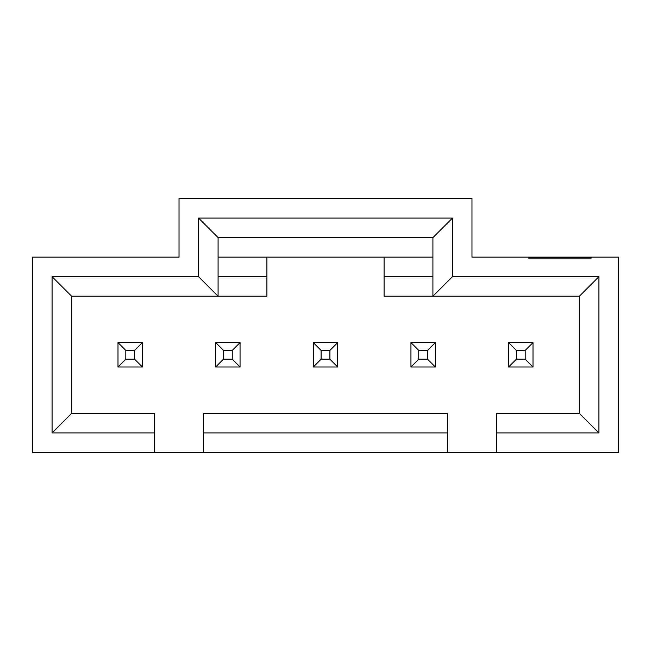 <?xml version="1.0" encoding="UTF-8"?>
<svg xmlns="http://www.w3.org/2000/svg" width="651" height="651" viewBox="0 0 651 651"><rect width="100%" height="100%" fill="white"/><g stroke="black" fill="none" stroke-linecap="round" stroke-linejoin="round"><path stroke-width="0.98" d="M447.562 452.445L447.562 432.915L203.438 432.915L203.438 452.445L618.45 452.445L618.45 257.145L471.975 257.145L471.975 198.555L179.025 198.555L179.025 257.145L32.55 257.145L32.55 452.445L154.612 452.445L154.612 432.915L52.08 432.915L52.08 276.675L198.555 276.675L198.555 218.085L452.445 218.085L452.445 276.675L598.92 276.675L598.92 432.915L496.387 432.915L496.387 413.385L579.39 413.385L598.92 432.915M218.085 257.145L432.915 257.145M528.612 257.145L528.612 258.121L591.108 258.121L591.108 257.145M559.86 257.145L559.86 258.121M496.387 452.445L496.387 432.915M203.438 432.915L203.438 413.385L447.562 413.385L447.562 432.915M203.438 452.445L154.612 452.445M533.006 342.589L533.006 367.001L508.594 367.001L508.594 342.589L516.406 350.401L525.194 350.401L533.006 342.589L508.594 342.589M525.194 350.401L525.194 359.189L516.406 359.189L516.406 350.401M533.006 367.001L525.194 359.189M516.406 359.189L508.594 367.001M154.612 432.915L154.612 413.385L71.61 413.385L52.08 432.915M384.09 257.145L384.09 296.205L579.39 296.205L579.39 413.385M579.39 296.205L598.92 276.675M71.61 413.385L71.61 296.205L218.085 296.205L218.085 237.615L432.915 237.615L432.915 296.205L452.445 276.675M266.91 257.145L266.91 296.205L218.085 296.205L198.555 276.675M218.085 276.675L266.91 276.675M384.09 276.675L432.915 276.675M71.61 296.205L52.08 276.675M218.085 237.615L198.555 218.085M432.915 237.615L452.445 218.085M410.944 367.001L410.944 342.589L418.756 350.401L418.756 359.189L410.944 367.001L435.356 367.001L427.544 359.189L418.756 359.189M427.544 359.189L427.544 350.401L418.756 350.401M427.544 350.401L435.356 342.589L410.944 342.589M435.356 342.589L435.356 367.001M313.294 367.001L313.294 342.589L321.106 350.401L321.106 359.189L313.294 367.001L337.706 367.001L329.894 359.189L321.106 359.189M329.894 359.189L329.894 350.401L321.106 350.401M329.894 350.401L337.706 342.589L313.294 342.589M337.706 342.589L337.706 367.001M215.644 367.001L215.644 342.589L223.456 350.401L223.456 359.189L215.644 367.001L240.056 367.001L232.244 359.189L223.456 359.189M232.244 359.189L232.244 350.401L223.456 350.401M232.244 350.401L240.056 342.589L215.644 342.589M240.056 342.589L240.056 367.001M117.994 367.001L117.994 342.589L125.806 350.401L125.806 359.189L117.994 367.001L142.406 367.001L134.594 359.189L125.806 359.189M134.594 359.189L134.594 350.401L125.806 350.401M134.594 350.401L142.406 342.589L117.994 342.589M142.406 342.589L142.406 367.001"/></g></svg>
